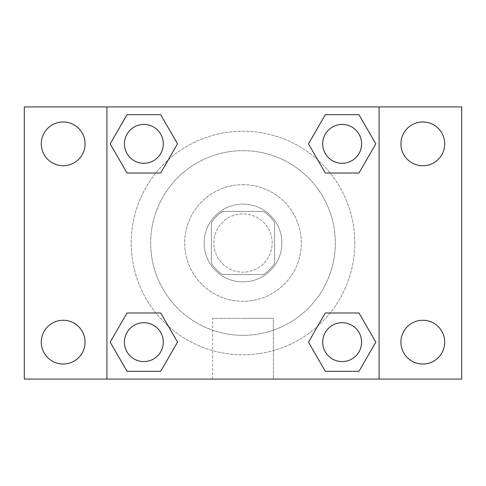 <?xml version="1.0" encoding="UTF-8"?>
<svg xmlns="http://www.w3.org/2000/svg" width="486" height="486" viewBox="0 0 486 486"><rect width="100%" height="100%" fill="white"/><g stroke="black" fill="none" stroke-linecap="round" stroke-linejoin="round"><path stroke-width="0.36" stroke-dasharray="2.43 1.82" d="M272.16 243A29.16 29.16 0 0 0 228.42 217.746A29.16 29.16 0 0 0 228.42 268.254A29.16 29.16 0 0 0 272.16 243A29.16 29.16 0 0 0 228.42 217.746A29.16 29.16 0 0 0 228.42 268.254A29.16 29.16 0 0 0 272.16 243M263.461 274.59L222.539 274.59A37.635 37.635 0 0 1 211.41 263.461L211.41 222.539A37.635 37.635 0 0 1 222.539 211.41L263.461 211.41A37.635 37.635 0 0 1 274.59 222.539L274.59 263.461A37.635 37.635 0 0 1 263.461 274.59L222.539 274.59A37.635 37.635 0 0 1 211.41 263.461L211.41 222.539A37.635 37.635 0 0 1 222.539 211.41L263.461 211.41A37.635 37.635 0 0 1 274.59 222.539L274.59 263.461A37.635 37.635 0 0 1 263.461 274.59M243 204.12A38.88 38.88 0 0 1 276.674 262.44A38.88 38.88 0 0 1 209.326 262.44A38.88 38.88 0 0 1 243 204.12A38.88 38.88 0 0 0 204.12 243A38.88 38.88 0 0 0 243 281.88A38.88 38.88 0 0 0 281.88 243A38.88 38.88 0 0 0 243 204.12M243 184.68A58.32 58.32 0 0 1 293.508 272.16A58.32 58.32 0 0 1 192.492 272.16A58.32 58.32 0 0 1 243 184.68A58.32 58.32 0 0 1 293.508 272.16A58.32 58.32 0 0 1 192.492 272.16A58.32 58.32 0 0 1 243 184.68M243 150.66A92.34 92.34 0 0 1 322.971 289.17A92.34 92.34 0 0 1 163.029 289.17A92.34 92.34 0 0 1 243 150.66A92.34 92.34 0 0 0 150.66 243A92.34 92.34 0 0 0 243 335.34A92.34 92.34 0 0 0 335.34 243A92.34 92.34 0 0 0 243 150.66M63.18 364.032A21.888 21.888 0 0 0 82.134 331.197A21.888 21.888 0 0 0 44.226 331.197A21.888 21.888 0 0 0 63.18 364.032M422.82 364.032A21.888 21.888 0 0 0 441.774 331.197A21.888 21.888 0 0 0 403.866 331.197A21.888 21.888 0 0 0 422.82 364.032M422.82 165.744A21.888 21.888 0 0 0 441.774 132.909A21.888 21.888 0 0 0 403.866 132.909A21.888 21.888 0 0 0 422.82 165.744M63.18 165.744A21.888 21.888 0 0 0 82.134 132.909A21.888 21.888 0 0 0 44.226 132.909A21.888 21.888 0 0 0 63.18 165.744M24.3 106.92L461.7 106.92L461.7 379.08L24.3 379.08L24.3 106.92M379.08 379.08L106.92 379.08L106.92 106.92L379.08 106.92L379.08 379.08L106.92 379.08M243 379.08L273.375 379.08L243 379.08M243 318.348L273.375 318.348L243 318.348M234.495 106.92L251.505 106.926L234.495 106.92M461.7 243L461.7 234.495L461.694 243M24.3 243L24.3 234.495L24.306 243M143.856 361.584A19.44 19.44 0 0 0 163.296 342.144A19.44 19.44 0 0 0 143.856 322.704A19.44 19.44 0 0 0 124.416 342.144A19.44 19.44 0 0 0 143.856 361.584M342.144 163.296A19.44 19.44 0 0 0 361.584 143.856A19.44 19.44 0 0 0 342.144 124.416A19.44 19.44 0 0 0 322.704 143.856A19.44 19.44 0 0 0 342.144 163.296M163.296 143.856A19.44 19.44 0 0 0 134.136 127.022A19.44 19.44 0 0 0 134.136 160.69A19.44 19.44 0 0 0 163.296 143.856A19.44 19.44 0 0 0 134.136 127.022A19.44 19.44 0 0 0 134.136 160.69A19.44 19.44 0 0 0 163.296 143.856A19.44 19.44 0 0 0 134.136 127.022A19.44 19.44 0 0 0 134.136 160.69A19.44 19.44 0 0 0 163.296 143.856M342.144 361.584A19.44 19.44 0 0 0 361.584 342.144A19.44 19.44 0 0 0 342.144 322.704A19.44 19.44 0 0 0 322.704 342.144A19.44 19.44 0 0 0 342.144 361.584M354.78 243A111.78 111.78 0 0 0 187.11 146.195A111.78 111.78 0 0 0 187.11 339.805A111.78 111.78 0 0 0 354.78 243A111.78 111.78 0 0 0 187.11 146.195A111.78 111.78 0 0 0 187.11 339.805A111.78 111.78 0 0 0 354.78 243M322.704 342.144A19.44 19.44 0 0 1 351.864 325.31A19.44 19.44 0 0 1 351.864 358.978A19.44 19.44 0 0 1 322.704 342.144M361.584 143.856A19.44 19.44 0 0 0 332.424 127.022A19.44 19.44 0 0 0 332.424 160.69A19.44 19.44 0 0 0 361.584 143.856A19.44 19.44 0 0 0 332.424 127.022A19.44 19.44 0 0 0 332.424 160.69A19.44 19.44 0 0 0 361.584 143.856M163.296 342.144A19.44 19.44 0 0 0 134.136 325.31A19.44 19.44 0 0 0 134.136 358.978A19.44 19.44 0 0 0 163.296 342.144A19.44 19.44 0 0 0 134.136 325.31A19.44 19.44 0 0 0 134.136 358.978A19.44 19.44 0 0 0 163.296 342.144M106.92 106.92L379.08 106.92M127.022 371.304L110.182 342.144L127.022 312.984L110.182 342.144L127.022 371.304M160.69 312.984L177.53 342.144L160.69 371.304L177.53 342.144L160.69 312.984M325.31 173.016L308.47 143.856L325.31 114.696L308.47 143.856L325.31 173.016M358.978 114.696L375.818 143.856L358.978 173.016L375.818 143.856L358.978 114.696M127.022 173.016L110.182 143.856L127.022 114.696L110.182 143.856L127.022 173.016M160.69 114.696L177.53 143.856L160.69 173.016L177.53 143.856L160.69 114.696M325.31 371.304L308.47 342.144L325.31 312.984L308.47 342.144L325.31 371.304M358.978 312.984L375.818 342.144L358.978 371.304L375.818 342.144L358.978 312.984M273.375 379.08L212.625 379.08L273.375 379.08L273.375 318.348L212.625 318.348L273.375 318.348L273.375 379.08M106.92 243L106.92 234.495L106.926 243M379.08 243L379.08 234.495L379.074 243M361.584 342.144A19.44 19.44 0 0 0 332.424 325.31A19.44 19.44 0 0 0 332.424 358.978A19.44 19.44 0 0 0 361.584 342.144M212.625 379.08L212.625 318.348L212.625 379.08"/><path stroke-width="0.73" d="M63.18 364.032A21.888 21.888 0 0 0 82.134 331.197A21.888 21.888 0 0 0 44.226 331.197A21.888 21.888 0 0 0 63.18 364.032M422.82 364.032A21.888 21.888 0 0 0 441.774 331.197A21.888 21.888 0 0 0 403.866 331.197A21.888 21.888 0 0 0 422.82 364.032M422.82 165.744A21.888 21.888 0 0 0 441.774 132.909A21.888 21.888 0 0 0 403.866 132.909A21.888 21.888 0 0 0 422.82 165.744M63.18 165.744A21.888 21.888 0 0 0 82.134 132.909A21.888 21.888 0 0 0 44.226 132.909A21.888 21.888 0 0 0 63.18 165.744M461.7 379.08L24.3 379.08L24.3 106.92L461.7 106.92L461.7 379.08M127.022 312.984L160.69 312.984L177.53 342.144L160.69 371.304L127.022 371.304L110.182 342.144L127.022 312.984L160.69 312.984L127.022 312.984M325.31 114.696L358.978 114.696L375.818 143.856L358.978 173.016L325.31 173.016L308.47 143.856L325.31 114.696L358.978 114.696L325.31 114.696M106.92 379.08L106.92 106.92M379.08 106.92L379.08 379.08M127.022 114.696L160.69 114.696L177.53 143.856L160.69 173.016L127.022 173.016L110.182 143.856L127.022 114.696L160.69 114.696L127.022 114.696M325.31 312.984L358.978 312.984L375.818 342.144L358.978 371.304L325.31 371.304L308.47 342.144L325.31 312.984L358.978 312.984L325.31 312.984M358.978 371.304L325.31 371.304L358.978 371.304M361.584 342.144A19.44 19.44 0 0 0 332.424 325.31A19.44 19.44 0 0 0 332.424 358.978A19.44 19.44 0 0 0 361.584 342.144M160.69 371.304L127.022 371.304L160.69 371.304M163.296 342.144A19.44 19.44 0 0 0 134.136 325.31A19.44 19.44 0 0 0 134.136 358.978A19.44 19.44 0 0 0 163.296 342.144M358.978 173.016L325.31 173.016L358.978 173.016M361.584 143.856A19.44 19.44 0 0 0 332.424 127.022A19.44 19.44 0 0 0 332.424 160.69A19.44 19.44 0 0 0 361.584 143.856M160.69 173.016L127.022 173.016L160.69 173.016M163.296 143.856A19.44 19.44 0 0 0 134.136 127.022A19.44 19.44 0 0 0 134.136 160.69A19.44 19.44 0 0 0 163.296 143.856"/></g></svg>
